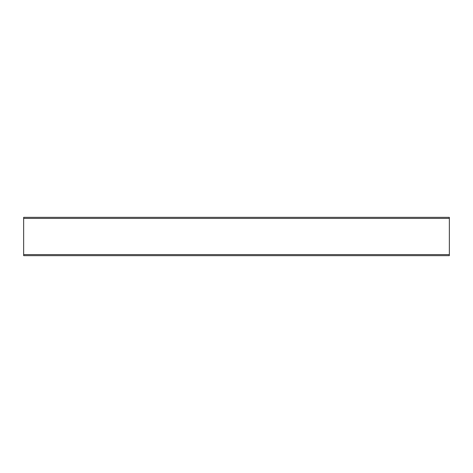 <?xml version="1.0" encoding="UTF-8"?>
<svg xmlns="http://www.w3.org/2000/svg" width="473" height="473" viewBox="0 0 473 473"><rect width="100%" height="100%" fill="white"/><g stroke="black" fill="none" stroke-linecap="round" stroke-linejoin="round"><path stroke-width="0.71" d="M449.35 217.344L449.35 255.657L23.65 255.657L23.65 217.344L449.35 217.344M449.35 218.408L23.65 218.408M449.35 254.592L23.65 254.592"/></g></svg>
